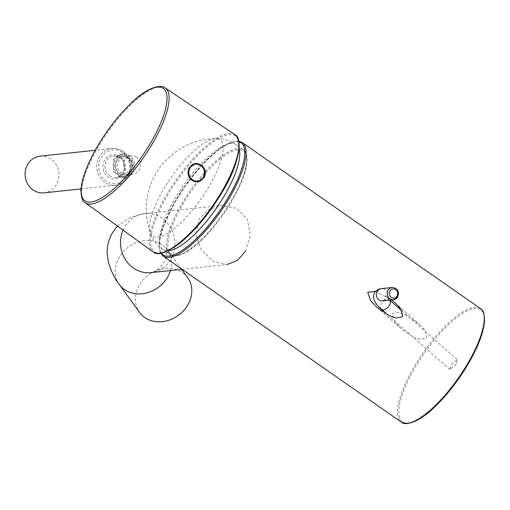 <?xml version="1.0" encoding="UTF-8"?>
<svg xmlns="http://www.w3.org/2000/svg" width="510" height="510" viewBox="0 0 510 510"><rect width="100%" height="100%" fill="white"/><g stroke="black" fill="none" stroke-linecap="round" stroke-linejoin="round"><path stroke-width="0.38" stroke-dasharray="2.55 1.91" d="M391.865 313.446L399.03 312.566L406.189 315.358L419.252 324.099L424.843 330.104L426.889 337.849L420.157 339.367L413.304 336.912L401.192 328.682L394.855 322.02L391.865 313.446M375.475 291.44L391.527 299.925M187.648 277.644A29.676 25.105 -35.9 0 0 139.357 285.198A29.676 25.105 -35.9 0 0 139.574 312.445M182.095 269.305L227.109 264.499L213.295 261.42L201.456 250.263L195.872 234.74L199.244 219.051L208.354 209.731L220.811 205.485L236.672 208.348L247.522 219.587L250.314 235.416L245.482 251.277M151.597 215.386A58.758 18.411 -55.1 0 0 150.189 232.585L150.189 232.585A58.758 18.411 -55.1 0 0 173.923 228.869A58.758 18.411 -55.1 0 0 220.983 160.408A58.758 18.411 -55.1 0 0 215.711 138.554L215.711 138.554A58.758 18.411 -55.1 0 0 198.658 146.918A58.758 18.411 -55.1 0 0 151.597 215.386M201.061 165.221A9.225 8.453 -96.1 0 1 202.527 178.972M197.491 181.828A9.225 8.453 -96.1 0 1 197.211 181.866A9.225 8.453 -96.1 0 1 191.76 180.425A9.225 8.453 -96.1 0 1 187.973 170.512A9.225 8.453 -96.1 0 1 195.253 163.519A9.225 8.453 -96.1 0 1 195.502 163.493M133.257 172.189A11.838 10.85 83.9 0 0 133.206 159.611A11.838 10.85 83.9 0 0 122.782 153.988A11.838 10.85 83.9 0 0 114.814 159.33A11.838 10.85 83.9 0 0 114.865 171.908A11.838 10.85 83.9 0 0 125.294 177.531A11.838 10.85 83.9 0 0 133.257 172.189M113.271 159.496L121.45 154.128L131.867 159.751L131.554 172.367L123.86 177.684L113.596 172.042L113.271 159.496M131.465 170.933A9.531 8.734 83.9 0 0 128.654 157.762A9.531 8.734 83.9 0 0 116.605 160.586A9.531 8.734 83.9 0 0 119.416 173.757A9.531 8.734 83.9 0 0 131.465 170.933M130.879 170.034A7.994 7.325 83.9 0 0 128.52 158.986A7.994 7.325 83.9 0 0 118.416 161.351A7.994 7.325 83.9 0 0 120.774 172.399A7.994 7.325 83.9 0 0 130.879 170.034M136.457 157.176A9.225 8.453 83.9 0 0 131.013 155.741A9.225 8.453 83.9 0 0 123.732 162.735A9.225 8.453 83.9 0 0 127.525 172.648A9.225 8.453 83.9 0 0 132.97 174.082A9.225 8.453 83.9 0 0 140.25 167.089A9.225 8.453 83.9 0 0 136.457 157.176M128.501 158.023A9.225 8.453 83.9 0 0 123.057 156.589A9.225 8.453 83.9 0 0 115.776 163.583A9.225 8.453 83.9 0 0 119.569 173.496A9.225 8.453 83.9 0 0 125.014 174.936A9.225 8.453 83.9 0 0 132.294 167.937A9.225 8.453 83.9 0 0 128.501 158.023M40.06 156.162A18.449 16.906 -96.1 0 1 50.949 159.037A18.449 16.906 -96.1 0 1 58.535 178.863A18.449 16.906 -96.1 0 1 43.975 192.856M118.824 174.79A10.761 9.862 -96.1 0 1 114.399 163.219A10.761 9.862 -96.1 0 1 122.891 155.059A10.761 9.862 -96.1 0 1 129.247 156.736A10.761 9.862 -96.1 0 1 133.671 168.3A10.761 9.862 -96.1 0 1 125.18 176.46A10.761 9.862 -96.1 0 1 118.824 174.79M456.144 364.236L449.89 369.501L450.929 364.797L457.183 359.531L456.144 364.236M197.281 181.7A9.072 8.313 83.9 0 0 202.91 167.414A9.072 8.313 83.9 0 0 195.355 163.659M193.462 164.092A9.072 8.313 83.9 0 0 189.554 177.965A9.072 8.313 83.9 0 0 195.062 181.636M163.149 256.103A69.188 21.675 124.9 0 1 175.166 202.272A69.188 21.675 124.9 0 1 242.263 142.57M238.935 141.844A68.263 21.388 -55.1 0 0 174.815 201.737A68.263 21.388 -55.1 0 0 161.313 253.228M468.754 362.89A68.263 21.388 124.9 0 1 408.523 423.045A68.263 21.388 124.9 0 1 414.4 368.692A68.263 21.388 124.9 0 1 474.638 308.537A68.263 21.388 124.9 0 1 468.754 362.89M480.414 308.524A69.188 21.675 -55.1 0 0 413.317 368.226A69.188 21.675 -55.1 0 0 401.3 422.057M123.063 230.125A29.676 27.189 -96.1 0 1 124.631 227.014A29.676 27.189 -96.1 0 1 144.604 213.613A29.676 27.189 -96.1 0 1 170.735 227.709A29.676 27.189 -96.1 0 1 170.869 259.233A29.676 27.189 -96.1 0 1 150.896 272.633L152.273 272.315C155.728 271.677 159.49 268.515 163.563 262.848C167.395 258.219 166.509 247.184 165.705 246.987L167.458 249.753A29.676 25.105 144.1 0 1 170.467 270.542M119.385 284.554A29.676 25.105 144.1 0 1 119.168 257.308A29.676 25.105 144.1 0 1 167.458 249.753L181.643 269.35M239.069 148.984A63.96 20.043 -55.1 0 0 236.194 144.712A63.96 20.043 -55.1 0 0 213.091 152.586A63.96 20.043 -55.1 0 0 170.161 207.226A63.96 20.043 -55.1 0 0 163.06 249.664A63.96 20.043 -55.1 0 0 168.058 250.882M220.122 157.488A63.96 20.043 -55.1 0 0 177.199 212.128A63.96 20.043 -55.1 0 0 170.091 254.566A63.96 20.043 -55.1 0 0 193.201 246.693A63.96 20.043 -55.1 0 0 236.124 192.053A63.96 20.043 -55.1 0 0 243.232 149.615A63.96 20.043 -55.1 0 0 220.122 157.488M220.645 158.629A63.036 19.75 -55.1 0 0 170.155 232.082A63.036 19.75 -55.1 0 0 194.112 246.553A63.036 19.75 -55.1 0 0 244.602 173.1A63.036 19.75 -55.1 0 0 220.645 158.629M85.202 202.693A69.94 21.911 124.9 0 1 97.448 148.359A69.94 21.911 124.9 0 1 165.17 87.937M234.829 134.602A71.477 22.395 -55.1 0 0 165.616 196.35A71.477 22.395 -55.1 0 0 153.096 251.889M222.889 190.829A70.558 22.108 124.9 0 1 160.637 253.005A70.558 22.108 124.9 0 1 166.713 196.822A70.558 22.108 124.9 0 1 228.964 134.653A70.558 22.108 124.9 0 1 222.889 190.829M109.644 175.765A10.761 9.862 83.9 0 0 115.993 177.442A10.761 9.862 83.9 0 0 124.491 169.282A10.761 9.862 83.9 0 0 120.067 157.711A10.761 9.862 83.9 0 0 113.711 156.034A10.761 9.862 83.9 0 0 105.219 164.201A10.761 9.862 83.9 0 0 109.644 175.765M120.201 156.487A12.297 11.271 -96.1 0 1 123.828 173.483A12.297 11.271 -96.1 0 1 108.286 177.123A12.297 11.271 -96.1 0 1 104.658 160.127A12.297 11.271 -96.1 0 1 120.201 156.487M122.432 152.618A16.913 15.498 83.9 0 0 101.063 157.622A16.913 15.498 83.9 0 0 106.055 180.993A16.913 15.498 83.9 0 0 127.417 175.988A16.913 15.498 83.9 0 0 122.432 152.618M104.697 182.344A18.449 16.906 -96.1 0 1 97.11 162.511A18.449 16.906 -96.1 0 1 111.671 148.525A18.449 16.906 -96.1 0 1 122.566 151.393A18.449 16.906 -96.1 0 1 130.146 171.226A18.449 16.906 -96.1 0 1 115.585 185.219A18.449 16.906 -96.1 0 1 104.697 182.344M389.672 300.122A6.152 3.736 -48.6 0 0 389.461 299.912A6.152 3.736 -48.6 0 0 381.461 303.628A6.152 3.736 -48.6 0 0 381.333 309.143M389.697 300.122L385.63 295.698L385.178 298.892L382.64 300.874A6.152 5.635 83.9 0 0 386.784 298.095A6.152 5.635 83.9 0 0 386.752 291.561A6.152 5.635 83.9 0 0 381.34 288.641M392.228 287.481A6.152 5.635 -96.1 0 1 397.647 290.4A6.152 5.635 -96.1 0 1 397.672 296.935M193.175 180.954A9.072 8.313 -96.1 0 1 189.733 177.945A9.072 8.313 -96.1 0 1 192.723 164.475M160.688 253.33L160.114 252.15L159.063 243.366L161.46 231.196L174.732 201.775L184.722 186.124L203.127 163.423L217.681 150.087L228.901 143.144L237.507 141.091L238.814 141.219M394.969 302.717L419.252 324.099M376.909 307.3L401.192 328.682M117.485 226.083L130.611 217.126L144.604 213.613L220.811 205.485M163.06 249.664C156.914 245.253 152.624 239.56 150.189 232.585A70.724 70.724 0 0 1 215.711 138.554C223.099 138.42 229.927 140.473 236.194 144.712L243.232 149.615C245.884 150.915 247.146 154.906 247.025 161.6C246.368 182.854 217.725 228.697 193.966 246.776C182.166 256.568 172.361 257.34 170.091 254.566L163.06 249.664M197.784 181.802L197.211 181.866M121.45 154.128L122.782 153.988M123.86 177.684L125.294 177.531M195.751 163.461L195.253 163.519M131.013 155.741L123.057 156.589M125.18 176.46L115.993 177.442C124.765 177.18 127.863 162.531 119.933 157.686L113.711 156.034L122.891 155.059M81.007 188.904L115.585 185.219C131.134 184.461 136.259 159.777 122.7 151.425C119.314 149.111 115.636 148.142 111.671 148.525L95.191 150.284M132.97 174.082L125.014 174.936M449.89 369.501L388.014 315.027M457.183 359.531L402.001 310.947"/><path stroke-width="0.76" d="M391.527 299.925L394.969 302.717L400.624 308.779L402.779 316.621L395.996 318.074L389.111 315.582L376.909 307.3L370.63 300.69L367.755 292.217L375.475 291.44M170.467 270.542A29.676 25.105 144.1 0 1 167.669 277A29.676 25.105 144.1 0 1 119.385 284.554L139.574 312.445A29.676 25.105 -35.9 0 0 187.858 304.891A29.676 25.105 -35.9 0 0 187.648 277.644L181.643 269.35M245.482 251.277L237.348 260.495L227.109 264.499M204.166 177.62L197.784 181.802L192.206 180.381C188.145 176.874 187.297 172.616 189.663 167.618L195.751 163.461L201.144 164.909C205.364 168.389 206.371 172.629 204.166 177.62M195.502 163.493A9.225 8.453 -96.1 0 1 200.698 164.953A9.225 8.453 -96.1 0 1 201.061 165.221M202.527 178.972A9.225 8.453 -96.1 0 1 197.491 181.828M81.007 188.904L43.975 192.856A18.449 16.906 -96.1 0 1 33.08 189.981A18.449 16.906 -96.1 0 1 25.5 170.155A18.449 16.906 -96.1 0 1 40.06 156.162L95.191 150.284M195.355 163.659A9.072 8.313 83.9 0 0 195.266 163.672A9.072 8.313 83.9 0 0 193.462 164.092M195.062 181.636A9.072 8.313 83.9 0 0 197.191 181.713A9.072 8.313 83.9 0 0 197.281 181.7M480.414 308.524C482.084 310.673 484.29 309.379 484.5 321.364C483.544 332.405 478.323 346.233 468.837 362.852C458.611 380.301 447.053 395.18 434.157 407.471C418.825 422.726 404.232 426.054 401.3 422.057A69.188 21.675 -55.1 0 0 468.403 362.355A69.188 21.675 -55.1 0 0 480.414 308.524L242.263 142.57A69.188 21.675 124.9 0 1 230.252 196.401A69.188 21.675 124.9 0 1 163.149 256.103L160.688 253.33M161.313 253.228A68.263 21.388 -55.1 0 0 229.168 195.936A68.263 21.388 -55.1 0 0 238.935 141.844M182.095 269.305L150.896 272.633A29.676 27.189 -96.1 0 1 125.683 260.043A29.676 27.189 -96.1 0 1 123.063 230.125M168.058 250.882A63.96 20.043 -55.1 0 0 186.163 241.791A63.96 20.043 -55.1 0 0 239.069 148.984M96.855 147.473A68.468 21.452 -55.1 0 0 90.959 201.992A68.468 21.452 -55.1 0 0 151.368 141.659A68.468 21.452 -55.1 0 0 157.265 87.14A68.468 21.452 -55.1 0 0 96.855 147.473M85.202 202.693C82.594 201.622 81.166 197.517 80.918 190.377C81.606 179.099 86.885 164.819 96.747 147.537C107.451 129.298 119.512 113.934 132.944 101.452C147.345 87.439 161.613 83.927 165.17 87.937A69.94 21.911 124.9 0 1 153.127 142.417A69.94 21.911 124.9 0 1 85.202 202.693L153.096 251.889A71.477 22.395 -55.1 0 0 222.526 190.281A71.477 22.395 -55.1 0 0 234.829 134.602C242.843 137.235 239.949 162.983 222.972 190.791C209.559 213.441 194.839 231.189 178.806 244.035C165.769 253.183 157.201 255.803 153.096 251.889M388.014 315.027L381.333 309.143A6.152 3.736 -48.6 0 0 389.34 305.426A6.152 3.736 -48.6 0 0 389.672 300.122M381.34 288.641A6.152 5.635 83.9 0 0 377.196 291.42A6.152 5.635 83.9 0 0 377.228 297.955A6.152 5.635 83.9 0 0 382.64 300.874L393.535 299.714A6.152 5.635 -96.1 0 1 388.116 296.788A6.152 5.635 -96.1 0 1 388.091 290.254A6.152 5.635 -96.1 0 1 392.228 287.481L381.34 288.641C378.178 289.042 375.908 290.407 374.525 292.74C372.185 297.916 374.455 303.386 381.333 309.143M397.672 296.935A6.152 5.635 -96.1 0 1 393.535 299.714L397.806 296.871C399.534 291.369 397.679 288.239 392.228 287.481M389.901 291.025A4.615 4.227 83.9 0 0 391.259 297.4A4.615 4.227 83.9 0 0 397.086 296.036A4.615 4.227 83.9 0 0 395.728 289.661A4.615 4.227 83.9 0 0 389.901 291.025M202.929 167.688A8.523 7.809 83.9 0 0 191.989 165.718A8.523 7.809 83.9 0 0 190.377 177.601A8.523 7.809 83.9 0 0 201.322 179.571A8.523 7.809 83.9 0 0 202.929 167.688M192.723 164.475A9.072 8.313 -96.1 0 1 195.445 163.653A9.072 8.313 -96.1 0 1 203.088 167.395A9.072 8.313 -96.1 0 1 197.37 181.694A9.072 8.313 -96.1 0 1 193.175 180.954M163.149 256.103L401.3 422.057M242.263 142.57L238.814 141.219M117.485 226.083L112.162 233.172C108.458 239.91 106.807 246.853 107.221 253.993L108.445 262.344C111.55 272.187 115.196 279.588 119.385 284.554M165.17 87.937L234.829 134.602M402.001 310.947L389.697 300.122M197.191 181.713L197.37 181.694C204.331 179.405 206.257 174.643 203.146 167.414C201.169 164.679 198.607 163.429 195.445 163.653L195.266 163.672"/></g></svg>
